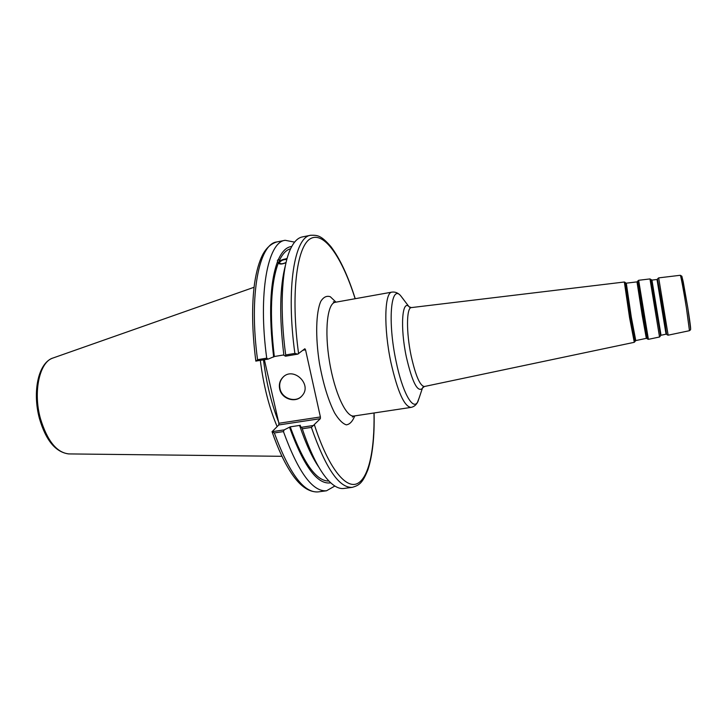 <?xml version="1.0" encoding="UTF-8"?>
<svg xmlns="http://www.w3.org/2000/svg" width="727" height="727" viewBox="0 0 727 727"><rect width="100%" height="100%" fill="white"/><g stroke="black" fill="none" stroke-linecap="round" stroke-linejoin="round"><path stroke-width="1.09" d="M355.23 298.706C348.015 275.869 339.909 258.512 330.912 246.626C321.316 235.593 317.835 235.066 310.738 235.266C294.508 236.638 285.82 288.065 294.88 353.413L297.788 354.131L304.867 348.742L305.54 349.805L320.398 416.962L278.868 423.268L278.777 424.959L320.343 418.67L320.398 416.962M320.343 418.67L311.383 427.403C325.678 468.342 339.327 488.317 352.341 487.335C359.247 485.272 362.537 483.273 367.962 469.606C372.542 455.484 374.587 436.6 374.096 412.963M313.664 425.459L301.505 427.285L302.268 428.766C309.829 451.194 317.79 467.57 326.159 477.903C332.621 485.681 338.537 489.198 343.926 488.462L352.341 487.335M301.505 427.285L299.769 425.94C305.785 443.697 312.165 457.483 318.917 467.288M286.084 262.456C282.712 264.019 280.54 264.174 279.55 262.92L279.622 262.383C281.231 260.375 283.63 259.412 286.82 259.494M287.011 258.785C282.258 259.203 279.35 260.675 278.296 263.201M286.047 262.629C282.276 264.31 279.686 264.483 278.268 263.156L277.369 260.593L278.541 259.157L279.168 260.993L287.11 258.421M291.727 246.489C286.592 246.989 282.203 251.215 278.541 259.157M294.599 242.127L285.175 240.301C267.781 241.918 257.858 293.245 266.718 358.157L257.549 359.701C248.752 294.935 259.076 243.636 276.842 241.946C270.953 243.736 266.218 248.007 262.647 254.759C259.066 261.856 256.386 271.325 254.595 283.157C251.606 305.031 252.015 331.003 255.831 361.065M255.831 361.074L268.081 359.129L266.718 358.157M268.081 359.129L274.315 356.53L283.839 354.921M277.632 261.32C269.917 282.14 268.59 314.046 273.652 357.03M290.582 248.761C286.174 249.897 282.376 253.977 279.168 260.993M299.769 425.94L300.387 425.313L290.237 426.84L284.175 429.884L272.071 431.702L278.777 424.959M278.868 423.268L264.383 359.747M263.492 359.901C266.382 382.975 271.398 403.612 278.532 421.796M272.025 431.647C278.005 448.913 284.466 462.745 291.4 473.168C297.134 481.81 306.267 492.506 318.099 491.906C303.85 493.06 289.255 473.404 274.333 432.947L272.071 431.702M274.333 432.947L283.439 431.584L284.175 429.884M283.439 431.584C298.206 472.159 312.565 491.888 326.514 490.78L334.856 486.027M255.895 361.183L257.549 359.701M260.33 360.428C263.519 385.583 269.108 407.62 277.114 426.549M302.986 350.232L305.54 349.805M285.529 264.992C279.722 286.474 279.177 316.572 283.893 355.303L285.538 356.194L297.788 354.131M302.268 428.766L311.383 427.403M294.88 353.413L285.693 354.958L285.538 356.194M310.738 235.266L302.405 236.911C297.07 237.938 292.599 243.172 288.982 252.614C281.513 272.071 279.84 311.756 285.693 354.958M283.757 376.541L283.085 377.168C280.131 380.348 279.095 384.165 279.977 388.636C281.767 398.214 294.753 403.003 301.387 396.479M279.659 388.909C278.777 384.438 279.813 380.612 282.767 377.431C293.135 365.981 312.674 384.456 302.105 395.715C295.953 403.558 281.54 399.15 279.659 388.909M278.268 263.156C270.762 283.521 269.444 314.646 274.315 356.53M289.6 427.467C303.841 466.561 317.554 485.009 330.73 482.819M290.237 426.84C303.45 463.199 316.345 481.265 328.913 481.038M335.992 302.15L330.303 296.734C326.65 295.507 323.479 297.061 320.789 301.387C315.945 312.274 315.282 336.801 319.444 363.3C323.17 383.692 328.204 400.204 334.547 412.836C338.655 419.597 342.571 423.596 346.288 424.841C349.732 424.432 352.559 421.442 354.758 415.88M353.122 416.262L352.359 417.044L354.013 415.998C346.216 417.625 334.565 392.725 329.485 361.637C324.306 330.576 327.341 303.25 335.247 302.287L333.339 301.823L334.32 302.323M335.247 302.287L391.98 292.118C384.447 292.127 383.529 328.031 390.953 362.6C397.587 391.68 404.276 406.611 411 407.402L354.013 415.998M298.597 353.731C290.564 294.871 296.652 246.571 310.311 238.765C323.969 230.623 342.244 257.767 355.139 298.715M374.005 412.981C374.759 449.704 368.762 478.43 357.048 483.7C345.37 488.88 328.159 467.243 314.446 424.977M419.488 397.051L417.489 402.276C412.672 410.655 402.258 391.789 396.061 361.246C387.582 321.797 390.781 284.448 400.477 295.498L403.34 299.188M409.801 307.403L409.265 306.849C402.076 298.797 400.023 327.314 406.338 356.948C412.164 382.011 417.48 392.525 422.287 388.491L422.969 387.191M635.189 341.199L630.545 317.517L625.356 282.521L624.348 282.003L629.582 317.79L634.298 342.308L424.386 386.51C420.006 386.001 415.58 375.714 411.1 355.657C406.129 332.039 406.438 307.412 411.364 307.594L409.056 306.767L400.477 295.498C397.951 292.836 395.115 291.709 391.98 292.118M690.623 329.04L687.733 307.457L681.944 276.46M689.46 330.694L690.486 329.822C690.686 329.367 691.204 329.558 687.742 307.476L683.244 281.912L681.835 276.196L680.308 275.279C680.654 274.742 683.789 291.418 686.415 307.939L689.46 330.694L668.14 335.183L658.68 277.878L657.771 278.623M657.499 279.232L663.415 311.819L666.586 334.275M663.024 311.774L657.462 279.277L657.008 279.486L666.041 334.193L666.55 334.238L663.024 311.774M651.428 280.049L660.579 335.447L651.047 279.541L649.965 278.923L659.543 336.992L648.402 339.336L638.651 280.286L637.761 281.022L647.321 338.918L648.402 339.336M660.579 335.447L661.034 335.256L651.937 280.086L651.047 279.541M647.248 338.846L642.713 315.3L637.724 281.113M637.497 281.613L636.997 281.876L642.195 315.336L646.321 338.355L635.771 340.581L631.318 317.226L626.301 283.166L625.747 283.03L630.836 317.363L635.389 340.799M281.958 456.302L68.992 453.921C56.815 452.767 47.291 440.971 40.421 418.552C32.869 391.544 39.676 361.519 53.153 357.957L254.059 287.274M424.386 386.51L422.469 388.036L417.961 401.468C416.435 404.803 414.108 406.775 411 407.402M624.348 282.003L411.364 307.594M680.308 275.279L658.68 277.878M668.14 335.183L667.032 334.765M660.37 336.056L659.543 336.992M649.965 278.923L638.651 280.286M635.771 340.581L634.298 342.308M657.008 279.486L651.937 280.086M666.041 334.193L661.034 335.256M646.321 338.355L646.821 338.428M636.997 281.876L626.301 283.166M277.578 261.202L277.369 260.593M318.099 491.906L326.514 490.78M52.717 358.111C38.049 363.146 32.306 392.226 39.422 418.47C45.774 440.235 55.47 452.049 68.529 453.921M276.842 241.946L285.175 240.301"/></g></svg>
